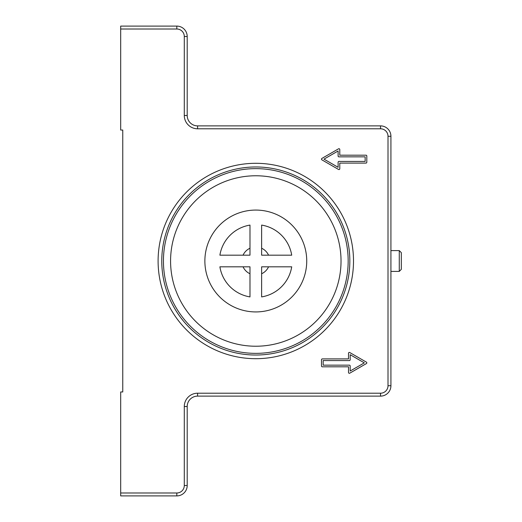 <?xml version="1.0" encoding="UTF-8"?>
<svg xmlns="http://www.w3.org/2000/svg" width="522" height="522" viewBox="0 0 522 522"><rect width="100%" height="100%" fill="white"/><g stroke="black" fill="none" stroke-linecap="round" stroke-linejoin="round"><path stroke-width="0.78" d="M399.278 271.394L401.314 269.352L401.314 252.648L399.278 250.606L399.278 271.394L390.926 271.394M306.734 261A50.928 50.928 0 0 1 255.806 311.928A50.928 50.928 0 0 1 204.872 261A50.928 50.928 0 0 1 255.806 210.072A50.928 50.928 0 0 1 306.734 261M170.577 261A85.23 85.23 0 0 1 255.806 175.77A85.23 85.23 0 0 1 341.029 261A85.23 85.23 0 0 1 255.806 346.23A85.23 85.23 0 0 1 170.577 261M353.505 261A97.699 97.699 0 0 1 255.806 358.699A97.699 97.699 0 0 1 158.101 261A97.699 97.699 0 0 1 255.806 163.301A97.699 97.699 0 0 1 353.505 261M161.768 261A94.032 94.032 0 0 0 255.806 355.032A94.032 94.032 0 0 0 349.838 261A94.032 94.032 0 0 0 255.806 166.968A94.032 94.032 0 0 0 161.768 261M323.157 360.572L323.157 365.146L349.348 365.146A0.829 0.829 0 0 1 350.177 365.974L350.177 371.018L364.317 362.862L350.177 354.699L350.177 359.743A0.829 0.829 0 0 1 349.348 360.572L323.157 360.572M120.686 29.01L120.686 130.037L122.761 130.037L122.761 391.963L120.686 391.963L120.686 495.9L176.808 495.9A10.394 10.394 0 0 0 187.202 485.506L187.202 406.514A10.394 10.394 0 0 1 197.597 396.12L380.531 396.12A10.394 10.394 0 0 0 390.926 385.725L390.926 136.275A10.394 10.394 0 0 0 380.531 125.88L197.597 125.88A10.394 10.394 0 0 1 187.202 115.486L187.202 36.494A10.394 10.394 0 0 0 176.808 26.1L120.686 26.1L120.686 29.01L176.808 29.01A7.484 7.484 0 0 1 184.292 36.494L184.292 115.486A13.304 13.304 0 0 0 197.597 128.79L380.531 128.79A7.484 7.484 0 0 1 388.009 136.275L388.009 385.725A7.484 7.484 0 0 1 380.531 393.21L197.597 393.21A13.304 13.304 0 0 0 184.292 406.514L184.292 485.506A7.484 7.484 0 0 1 176.808 492.99L120.686 492.99M338.954 156.854A0.829 0.829 0 0 1 338.119 156.026L338.119 150.982L323.986 159.138L338.119 167.301L338.119 162.257A0.829 0.829 0 0 1 338.954 161.428L365.146 161.428L365.146 156.854L338.954 156.854M321.493 359.743A0.829 0.829 0 0 1 322.322 358.908L348.513 358.908L348.513 353.257A0.829 0.829 0 0 1 349.766 352.539L366.392 362.137A0.829 0.829 0 0 1 366.392 363.58L349.766 373.178A0.829 0.829 0 0 1 348.513 372.46L348.513 366.809L322.322 366.809A0.829 0.829 0 0 1 321.493 365.974L321.493 359.743M339.783 149.54L339.783 155.191L365.974 155.191A0.829 0.829 0 0 1 366.809 156.026L366.809 162.257A0.829 0.829 0 0 1 365.974 163.092L339.783 163.092L339.783 168.743A0.829 0.829 0 0 1 338.537 169.461L321.911 159.862A0.829 0.829 0 0 1 321.911 158.42L338.537 148.822A0.829 0.829 0 0 1 339.783 149.54M249.986 273.75A14.016 14.016 0 0 1 243.056 266.82M249.986 296.907A36.377 36.377 0 0 1 219.892 266.82L249.986 266.82L249.986 296.907M261.626 296.907L261.626 266.82L291.713 266.82A36.377 36.377 0 0 1 261.626 296.907M219.892 255.18A36.377 36.377 0 0 1 249.986 225.093L249.986 255.18L219.892 255.18M261.626 225.093A36.377 36.377 0 0 1 291.713 255.18L261.626 255.18L261.626 225.093M243.056 255.18A14.016 14.016 0 0 1 249.986 248.25M268.549 266.82A14.016 14.016 0 0 1 261.626 273.75M261.626 248.25A14.016 14.016 0 0 1 268.549 255.18M348.167 261A92.361 92.361 0 0 1 255.806 353.361A92.361 92.361 0 0 1 163.438 261A92.361 92.361 0 0 1 255.806 168.639A92.361 92.361 0 0 1 348.167 261M176.808 492.99L176.808 495.9M184.292 485.506L187.202 485.506M176.808 26.1L176.808 29.01M184.292 406.514L187.202 406.514M187.202 36.494L184.292 36.494M197.597 393.21L197.597 396.12M187.202 115.486L184.292 115.486M380.531 393.21L380.531 396.12M197.597 125.88L197.597 128.79M388.009 385.725L390.926 385.725M380.531 125.88L380.531 128.79M388.009 136.275L390.926 136.275M390.926 250.606L399.278 250.606"/></g></svg>
